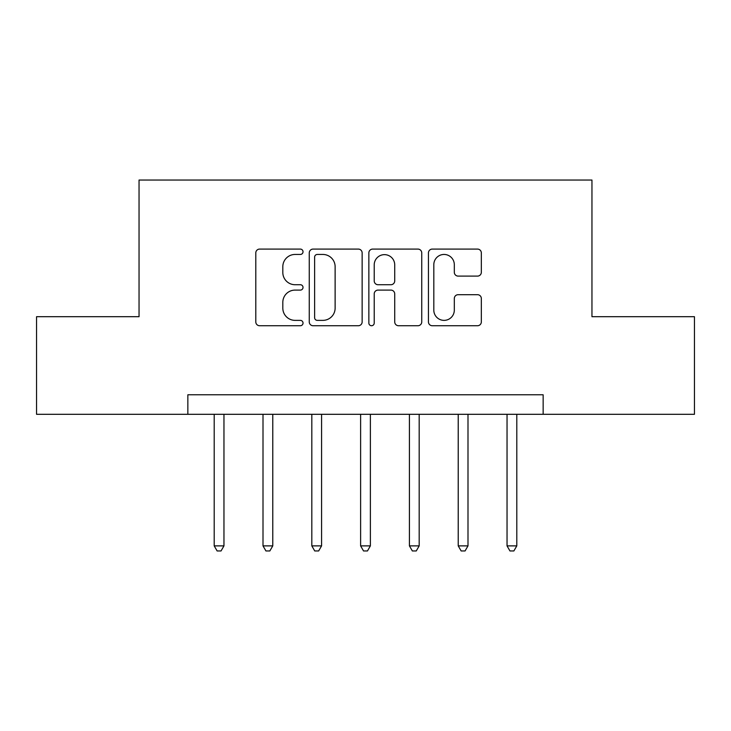 <?xml version="1.0" encoding="UTF-8"?>
<svg xmlns="http://www.w3.org/2000/svg" width="731" height="731" viewBox="0 0 731 731"><rect width="100%" height="100%" fill="white"/><g stroke="black" fill="none" stroke-linecap="round" stroke-linejoin="round"><path stroke-width="1.1" d="M303.027 251.766A2.686 2.686 0 0 0 300.35 249.088L259.624 249.088A3.829 3.829 0 0 0 255.795 252.917L255.795 321.905A3.829 3.829 0 0 0 259.624 325.734L300.35 325.734A2.686 2.686 0 0 0 303.027 323.056A2.686 2.686 0 0 0 300.35 320.37L295.077 320.37A12.263 12.263 0 0 1 282.815 308.107L282.815 302.36A12.263 12.263 0 0 1 295.077 290.097L300.35 290.097A2.686 2.686 0 0 0 303.027 287.411A2.686 2.686 0 0 0 300.35 284.724L295.077 284.724A12.263 12.263 0 0 1 282.815 272.462L282.815 266.714A12.263 12.263 0 0 1 295.077 254.452L300.35 254.452A2.686 2.686 0 0 0 303.027 251.766M477.507 276.108A3.829 3.829 0 0 0 481.336 272.27L481.336 252.917A3.829 3.829 0 0 0 477.507 249.088L432.277 249.088A3.829 3.829 0 0 0 428.448 252.917L428.448 321.905A3.829 3.829 0 0 0 432.277 325.734L477.507 325.734A3.829 3.829 0 0 0 481.336 321.905L481.336 298.522A3.829 3.829 0 0 0 477.507 294.694L458.154 294.694A3.829 3.829 0 0 0 454.316 298.522L454.316 310.118A10.252 10.252 0 0 1 444.064 320.37A10.252 10.252 0 0 1 433.812 310.118L433.812 264.704A10.252 10.252 0 0 1 444.064 254.452A10.252 10.252 0 0 1 454.316 264.704L454.316 272.27A3.829 3.829 0 0 0 458.154 276.108L477.507 276.108M187.849 414.303L36.55 414.303L36.55 316.697L139.045 316.697L139.045 180.036L591.955 180.036L591.955 316.697L694.45 316.697L694.45 414.303L543.151 414.303L543.151 394.786L187.849 394.786L187.849 414.303L543.151 414.303M362.147 252.917A3.829 3.829 0 0 0 358.318 249.088L313.087 249.088A3.829 3.829 0 0 0 309.259 252.917L309.259 321.905A3.829 3.829 0 0 0 313.087 325.734L358.318 325.734A3.829 3.829 0 0 0 362.147 321.905L362.147 252.917M372.682 249.088L417.913 249.088A3.829 3.829 0 0 1 421.741 252.917L421.741 321.905A3.829 3.829 0 0 1 417.913 325.734L398.559 325.734A3.829 3.829 0 0 1 394.722 321.905L394.722 293.926A3.829 3.829 0 0 0 390.893 290.097L378.055 290.097A3.829 3.829 0 0 0 374.217 293.926L374.217 323.056A2.686 2.686 0 0 1 371.54 325.734A2.686 2.686 0 0 1 368.853 323.056L368.853 252.917A3.829 3.829 0 0 1 372.682 249.088M317.309 254.452A2.686 2.686 0 0 0 314.622 257.138L314.622 317.683A2.686 2.686 0 0 0 317.309 320.37L322.864 320.37A12.263 12.263 0 0 0 335.127 308.107L335.127 266.714A12.263 12.263 0 0 0 322.864 254.452L317.309 254.452M394.722 264.896A10.252 10.252 0 0 0 384.469 254.644A10.252 10.252 0 0 0 374.217 264.896L374.217 280.896A3.829 3.829 0 0 0 378.055 284.724L390.893 284.724A3.829 3.829 0 0 0 394.722 280.896L394.722 264.896M214.201 414.303L214.201 545.883L223.96 545.883L223.96 414.303M223.96 545.883L221.036 550.964L217.134 550.964L214.201 545.883M263.005 414.303L263.005 545.883L272.773 545.883L272.773 414.303M272.773 545.883L269.84 550.964L265.938 550.964L263.005 545.883M311.817 414.303L311.817 545.883L321.576 545.883L321.576 414.303M321.576 545.883L318.643 550.964L314.741 550.964L311.817 545.883M360.621 414.303L360.621 545.883L370.379 545.883L370.379 414.303M370.379 545.883L367.455 550.964L363.545 550.964L360.621 545.883M409.424 414.303L409.424 545.883L419.183 545.883L419.183 414.303M419.183 545.883L416.259 550.964L412.357 550.964L409.424 545.883M458.227 414.303L458.227 545.883L467.995 545.883L467.995 414.303M467.995 545.883L465.062 550.964L461.16 550.964L458.227 545.883M507.04 414.303L507.04 545.883L516.799 545.883L516.799 414.303M516.799 545.883L513.866 550.964L509.964 550.964L507.04 545.883"/></g></svg>
